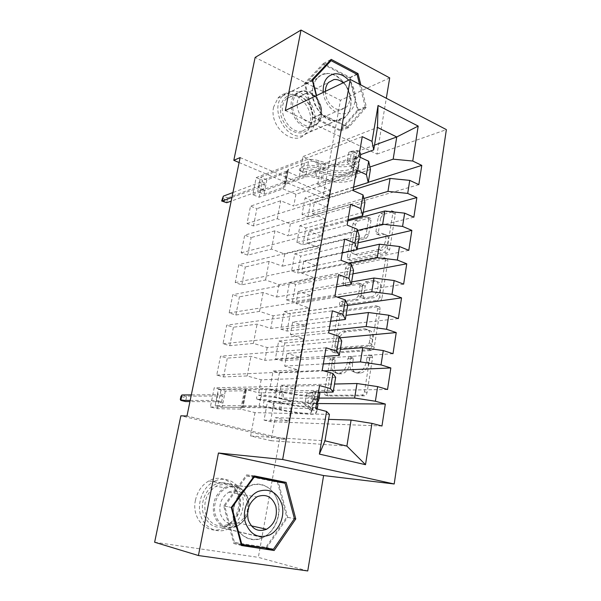 <?xml version="1.0" encoding="UTF-8"?>
<svg xmlns="http://www.w3.org/2000/svg" width="601" height="601" viewBox="0 0 601 601"><rect width="100%" height="100%" fill="white"/><g stroke="black" fill="none" stroke-linecap="round" stroke-linejoin="round"><path stroke-width="0.45" stroke-dasharray="3 2.25" d="M371.433 355.642L372.214 355.995L372.56 357.813L367.068 392.521C366.618 394.519 365.739 395.623 364.424 395.826L328.341 395.991L327.462 395.586L326.974 392.896L332.496 360.202L334.179 357.986L334.84 358.279L335.148 360.044L334.441 364.259C333.908 367.835 334.396 370.584 335.921 372.507L338.926 373.875L341.849 373.762C345.763 373.011 348.422 369.57 349.82 363.44L350.533 359.128L352.284 356.844L353.005 357.167L353.328 358.962L352.622 363.289C352.103 366.873 352.622 369.66 354.177 371.651L357.467 373.161L360.555 373.048C364.687 372.267 367.466 368.729 368.886 362.426L369.592 357.986L371.433 355.642M331.925 363.507C331.391 367.083 331.88 369.84 333.397 371.764L336.395 373.131L339.31 373.011C343.216 372.252 345.875 368.804 347.28 362.666L347.994 358.346L349.752 356.062L350.466 356.378L350.789 358.173L350.075 362.516C349.557 366.107 350.067 368.894 351.615 370.885L354.898 372.395L357.978 372.274C362.11 371.486 364.89 367.94 366.31 361.629L367.023 357.182L368.856 354.83L369.645 355.183L369.983 357.002L364.454 391.769C364.011 393.775 363.124 394.88 361.81 395.09L325.795 395.293L324.923 394.887L324.435 392.198L329.994 359.443L331.677 357.227L332.338 357.512L332.638 359.285L331.925 363.507L334.441 364.259M312.805 87.686C307.937 108.698 333.75 130.883 345.658 116.774C348.174 114.152 349.805 110.764 350.563 106.617C355.281 85.868 329.371 63.225 317.155 78.348C314.984 80.827 313.527 83.937 312.805 87.686M273.628 107.046C268.812 126.864 293.671 147.38 305.316 133.955C307.772 131.446 309.38 128.238 310.139 124.324C314.834 104.694 289.787 83.779 277.895 98.196L273.628 107.046M278.443 515.688C276.347 526.003 271.171 533.312 262.922 537.632C247.124 546.061 229.131 528.151 233.661 507.71C235.682 498.259 240.317 491.348 247.544 486.968C263.952 476.833 282.838 494.931 278.443 515.688M195.46 500.167C191.043 519.136 208.149 535.897 223.347 528.166C231.28 524.207 236.283 517.423 238.349 507.83C242.669 488.5 224.601 471.567 208.847 480.935C201.898 484.984 197.436 491.393 195.46 500.167M380.718 217.893L383.22 214.429L393.655 211.68L394.977 212.123L395.285 214.114L389.658 249.708L387.067 253.201L351.149 260.631L350.075 260.248L349.744 258.137L355.439 224.451L357.805 221.13L369.54 218.035L370.727 218.426L371.027 220.409L368.616 235.066L366.167 238.439L360.292 239.822C355.702 240.603 351.758 250.925 354.755 254.283L357.7 255.335L381.334 250.301C386.15 249.618 390.395 239.07 387.292 235.464L383.911 234.27L379.862 235.224L378.63 234.796L378.307 232.745L380.718 217.893L378.307 216.871L380.809 213.4L391.236 210.628L392.551 211.064L392.859 213.055L387.194 248.716L384.602 252.21L348.745 259.715L347.671 259.324L347.348 257.213L353.072 223.474L355.439 220.146L367.158 217.029L368.338 217.419L368.638 219.403L366.204 234.082L363.763 237.463L357.895 238.86L360.292 239.822M240.122 157.582L329.761 195.791L286.459 439.391L279.608 438.933L180.848 415.817M329.761 195.791L322.895 197.947L340.436 100.284L255.14 57.433M389.696 77.905L340.436 100.284M285.302 110.531L377.037 154.074L386.315 98.264M377.037 154.074L446.363 129.613M307.742 570.95L258.34 557.352L279.608 438.933M378.577 306.653L379.779 307.149L380.2 309.515L374.258 347.085C373.814 349.046 372.943 350.165 371.628 350.451L335.583 352.99L334.637 352.577L334.209 350.09L340.196 314.646L342.593 311.423L378.577 306.653L376.061 305.751L377.255 306.247L377.668 308.621L371.688 346.259C371.253 348.219 370.374 349.346 369.059 349.632L333.089 352.224L332.143 351.81L331.714 349.316L337.739 313.812L340.136 310.582L376.061 305.751M382.063 297.743L387.84 261.172L387.48 259.008L386.218 258.535L350.293 265.71L347.911 268.978L345.432 283.687L345.785 285.896L346.822 286.294L360.953 283.89L362.072 284.326L362.441 286.564L360.78 296.676L358.301 299.997L343.599 302.153C342.089 303.032 341.623 304.324 342.187 306.022L379.449 301.169C380.764 300.8 381.627 299.659 382.063 297.743L379.547 296.826L385.369 260.195L387.84 261.172M413.864 217.186L302.844 244.795L296.864 242.511L299.967 225.683L324.78 218.711L312.355 213.655L314.473 202.004L353.11 189.954M302.844 244.795L305.909 228.027L299.967 225.683M364.92 202.402L290.388 223.888L277.279 218.734L253.464 225.953L247.034 223.504L250.504 206.151L356.506 170.128M253.464 225.953L256.882 208.667L250.504 206.151M403.639 284.145L292.402 301.867L286.279 299.809L289.487 282.425L314.285 277.662L301.552 273.072L303.745 261.029L357.092 249.175M292.402 301.867L295.572 284.558L289.487 282.425M353.546 270.33L278.999 284.634L265.552 279.983L241.812 284.829L235.224 282.613L238.807 264.673L344.696 239.085M241.812 284.829L245.351 266.964L238.807 264.673M393.009 353.704L281.629 360.81L275.348 358.977L278.669 341.022L303.43 338.618L290.381 334.539L292.642 322.076L346.018 315.345M281.629 360.81L284.897 342.923L278.669 341.022M341.729 340.947L267.212 347.513L253.404 343.404L229.77 345.703L223.009 343.734L226.72 325.179L332.398 310.837M229.77 345.703L233.421 327.222L226.72 325.179M381.966 426.019L270.488 421.707L264.057 420.129L267.483 401.573L292.206 401.678L278.811 398.155L281.163 385.249L334.517 384.031M270.488 421.707L273.868 403.226L267.483 401.573M329.431 414.412L254.997 412.632L240.821 409.108L217.307 408.68L210.373 406.982L214.211 387.78L319.589 385.557M217.307 408.68L221.093 389.561L214.211 387.78M286.459 439.391L186.979 416.02M335.643 377.315L261.157 379.787L247.169 375.963L223.587 376.925L216.743 375.084L220.514 356.213L326.058 347.814M223.587 376.925L227.313 358.128L220.514 356.213M387.54 389.508L276.099 391.003L269.751 389.305L273.124 371.05L297.871 369.878L284.649 366.069L286.955 353.388L340.324 349.361M276.099 391.003L279.427 372.83L273.124 371.05M347.694 305.293L273.154 315.803L259.534 311.416L235.84 315.007L229.169 312.911L232.812 294.67L338.603 274.604M235.84 315.007L239.438 296.841L232.812 294.67M398.373 318.59L287.06 331.098L280.862 329.153L284.123 311.483L308.906 307.877L296.015 303.543L298.239 291.29L351.6 281.952M287.06 331.098L290.275 313.504L284.123 311.483M359.285 236.043L284.739 254.005L271.464 249.092L247.687 255.147L241.181 252.811L244.705 235.164L350.661 204.272M247.687 255.147L251.165 237.575L244.705 235.164M408.8 250.347L297.668 273.102L291.613 270.931L294.775 253.825L319.574 247.943L306.998 243.112L309.154 231.272L347.806 220.92M297.668 273.102L300.785 256.064L294.775 253.825M370.441 169.399L295.94 194.281L282.996 188.887L259.144 197.233L252.796 194.671L256.206 177.603L362.245 136.652M259.144 197.233L262.509 180.225L256.206 177.603M418.837 184.635L307.937 216.931L302.025 214.549L305.09 197.977L329.896 189.961L317.621 184.68L321.257 164.674L374.506 145.134M307.937 216.931L310.957 200.426L305.09 197.977M312.355 213.655L363.913 198.473M360.683 154.592L299.23 176.754L286.376 171.217L262.509 180.225M321.257 164.674L303.017 156.523L299.23 176.754M303.017 156.523L377.473 127.412M306.998 243.112L357.61 230.476M295.94 194.281L293.731 206.06L280.72 200.764L256.882 208.667M353.591 187.159L293.731 206.06M301.552 273.072L349.136 263.388M290.388 223.888L288.142 235.87L274.965 230.814L251.165 237.575M348.009 219.741L288.142 235.87M296.015 303.543L337.326 297.112M284.739 254.005L282.455 266.19L269.113 261.382L245.351 266.964M342.322 252.931L282.455 266.19M290.381 334.539L329.04 330.437M278.999 284.634L276.67 297.037L263.155 292.484L239.438 296.841M336.522 286.76L276.67 297.037M284.649 366.069L323.293 363.958M273.154 315.803L270.788 328.416L257.093 324.142L233.421 327.222M330.618 321.235L270.788 328.416M278.811 398.155L319.063 398.095M267.212 347.513L264.801 360.352L250.925 356.355L227.313 358.128M324.593 356.385L264.801 360.352M254.997 412.632L250.617 435.98L271.074 440.713L275.266 417.672L328.604 419.355M271.074 440.713L346.882 446.092M261.157 379.787L258.708 392.851L244.645 389.147L221.093 389.561M318.455 392.22L258.708 392.851M239.1 162.548L322.895 197.947M154.637 542.237L258.34 557.352M317.621 184.68L369.923 167.018M250.617 435.98L325.013 440.826M282.996 188.887L286.376 171.217M277.279 218.734L280.72 200.764M271.464 249.092L274.965 230.814M265.552 279.983L269.113 261.382M259.534 311.416L263.155 292.484M253.404 343.404L257.093 324.142M247.169 375.963L250.925 356.355M240.821 409.108L244.645 389.147M264.057 420.129L288.765 421.031L275.266 417.672M288.765 421.031L292.206 401.678M269.751 389.305L294.482 388.892L281.163 385.249M294.482 388.892L297.871 369.878M275.348 358.977L300.109 357.31L286.955 353.388M300.109 357.31L303.43 338.618M280.862 329.153L305.631 326.26L292.642 322.076M305.631 326.26L308.906 307.877M286.279 299.809L311.07 295.73L298.239 291.29M311.07 295.73L314.285 277.662M291.613 270.931L316.411 265.717L303.745 261.029M316.411 265.717L319.574 247.943M296.864 242.511L321.663 236.193L309.154 231.272M321.663 236.193L324.78 218.711M302.025 214.549L326.831 207.157L314.473 202.004M326.831 207.157L329.896 189.961M316.276 95.694L321.039 114.378L348.497 127.675L366.445 107.091L360.878 84.981M210.373 406.982L315.645 408.582M316.509 403.534L273.868 403.226M216.743 375.084L322.196 370.366M323.931 370.877L279.427 372.83M223.009 343.734L328.612 332.931M339.993 337.792L284.897 342.923M229.169 312.911L334.892 296.255M347.678 305.428L290.275 313.504M235.224 282.613L341.052 260.308M352.96 273.838L295.572 284.558M241.181 252.811L347.093 225.075M358.158 242.796L300.785 256.064M247.034 223.504L353.012 190.532M363.267 212.288L305.909 228.027M252.796 194.671L358.82 156.658M368.285 182.298L310.957 200.426M371.854 343.787L370.021 346.138L338.393 348.572L337.724 348.279L337.424 346.544L338.16 342.142C339.505 336.244 342.097 332.811 345.928 331.842L367.534 329.656L371.155 331.219C372.59 333.119 373.063 335.764 372.59 339.159L371.854 343.787L369.292 342.953L367.466 345.312L370.021 346.138M369.292 342.953L370.036 338.318C370.516 334.915 370.043 332.27 368.616 330.37L365.002 328.807L343.441 331.031C339.61 332 337.026 335.441 335.674 341.353L334.93 345.763L335.23 347.498L335.899 347.791L367.466 345.312M379.547 296.826C379.111 298.75 378.247 299.891 376.94 300.267L339.745 305.173C339.174 303.467 339.648 302.183 341.15 301.296L355.83 299.118L358.309 295.79L359.976 285.663L359.608 283.417L358.496 282.988L344.396 285.407L343.359 285.009L343.006 282.801L345.507 268.076L347.881 264.793L383.746 257.551L385.008 258.024L385.369 260.195M376.264 281.291L379.486 282.56C382.852 286.324 378.57 297.397 373.619 297.75L365.092 299.005L363.966 298.554L363.575 296.255L365.235 286.099L367.737 282.74L376.264 281.291L373.777 280.366L376.992 281.629C380.35 285.392 376.061 296.481 371.118 296.849L373.619 297.75M373.777 280.366L365.273 281.824L362.771 285.197L361.096 295.361L361.486 297.668L362.606 298.111L371.118 296.849M357.895 238.86C353.32 239.641 349.361 249.986 352.351 253.352L355.289 254.396L378.885 249.325C383.693 248.626 387.938 238.056 384.85 234.45L381.477 233.263L377.428 234.225L376.203 233.797L375.88 231.746L378.307 216.871M253.983 476.375L246.583 474.873L223.685 505.929L233.774 543.499L241.241 544.641M266.386 548.165L287.676 517.333L278.308 481.904M223.685 505.929L231.265 507.432M246.583 474.873L254.321 475.917M287.676 517.333L294.415 518.648L286.722 517.16L265.882 547.323L234.488 542.493L224.721 506.117L246.891 476.022L277.482 482.212L286.722 517.16M233.774 543.499L241.474 545.52M313.211 117.864L340.497 130.935L358.376 110.539L350.022 77.439L323.368 63.488L304.429 83.486L313.211 117.864L321.039 114.378M340.497 130.935L348.497 127.675M304.429 83.486L312.159 79.557M323.368 63.488L331.189 59.386M350.022 77.439L356.724 74.208M358.376 110.539L366.445 107.091M257.303 399.304L256.807 399.034L256.567 397.216L258.092 395.135L261.157 395.112C264.861 395.173 269.721 395.849 275.754 397.126L282.778 398.688L283.98 392.04L276.971 390.47C270.953 389.178 266.093 388.516 262.397 388.494L218.373 389.29L215.166 405.427L259.136 405.96L260.376 399.304L257.303 399.304L261.097 400.281L273.553 401.603L280.554 403.143L279.352 409.799L262.945 406.93L243.165 406.659L242.075 406.832L242.864 407.463L222.137 407.147L215.166 405.427M318.688 400.274L319.875 393.324L318.793 395.526C318.117 397.802 298.622 396.014 282.515 392.333L281.313 398.951L274.319 397.404L261.871 396.119L260.353 398.2L260.594 400.011L261.097 400.281M309.5 393.587L306.66 393.617L313.256 391.567L316.103 391.536L309.5 393.587L307.562 404.736L312.926 410.04L316.75 411.647L315.713 413.526C315.089 415.449 295.549 413.383 279.352 409.799M312.926 410.04L310.071 409.995L311.957 410.799L311.025 412.669C310.612 414.284 294.34 412.579 280.81 409.582L273.755 408.049C267.708 406.779 262.832 406.081 259.136 405.96M313.256 391.567L315.119 392.445L314.128 394.677C313.669 396.585 297.427 395.112 283.98 392.04M316.103 391.536L318.44 392.295M282.515 392.333L266.175 389.508L246.38 389.824L245.283 390.064L246.057 390.778L225.292 391.078L218.373 389.29M306.66 393.617L304.722 404.713L307.562 404.736M310.071 409.995L304.722 404.713M316.735 411.677L317.929 404.676L316.885 406.667C316.246 408.725 296.721 406.764 280.554 403.143M280.81 409.582L282.019 402.895C295.512 405.923 311.776 407.538 312.212 405.81L312.941 403.556C311.859 402.587 311.829 401.213 312.836 399.41L313.925 399.402L312.956 401.498C312.512 403.294 296.255 401.731 282.778 398.688M282.019 402.895L274.98 401.348C268.94 400.071 264.072 399.387 260.376 399.304M281.313 398.951C295.459 402.122 312.633 404.09 316.622 402.91M225.292 391.078L224.504 395.082L217.57 393.309L217.757 394.692L222.746 395.961L221.611 401.746L216.608 400.491L217.757 394.692L191.321 394.902M190.186 400.416L216.608 400.491L215.969 401.378L222.926 403.113L222.137 407.147M317.238 399.289L315.75 399.417C314.578 401.13 314.699 402.52 316.096 403.579L316.479 403.722M313.925 399.402L315.119 392.461L313.925 399.402M246.057 390.778L242.864 407.463M180.916 396.45L183.568 397.103L182.944 400.093L185.596 401.558L186.708 396.164L222.746 395.961L224.504 395.082L222.926 403.113L221.611 401.746L189.954 401.581M183.568 397.103L186.708 396.164L181.938 394.977M182.944 400.093L180.292 399.447M216.105 483.963C206.233 488.11 200.035 501.948 203.191 513.307C207.908 525.544 215.962 529.729 227.366 525.86C237.11 521.352 242.789 507.807 239.776 496.809C235.367 484.834 227.471 480.552 216.105 483.963M227.771 524.508L227.689 524.538C217.487 528.016 210.117 524.372 205.602 513.6C203.146 501.767 206.601 492.67 215.977 486.314L217.337 485.646C227.869 482.475 235.186 486.442 239.288 497.553C241.362 509.558 237.53 518.543 227.771 524.508M229.762 491.708L228.801 492.181C221.288 497.282 218.509 504.6 220.462 514.148C224.068 522.84 229.958 525.777 238.131 522.945L238.191 522.915C245.952 518.1 248.994 510.858 247.304 501.196C243.991 492.272 238.146 489.109 229.762 491.708M215.271 480.845C226.569 475.924 239.115 482.949 242.406 495.622C245.854 508.221 239.371 523.749 228.2 528.955L227.884 529.098C217.104 534.109 204.445 527.963 200.666 515.493C196.752 503.097 202.747 487.486 213.37 481.777L215.271 480.845M249.58 486.126C261.285 480.838 274.319 488.267 277.782 501.737C281.418 515.125 274.777 531.682 263.215 537.309L262.892 537.459C251.736 542.868 238.544 536.4 234.563 523.125C230.431 509.918 236.606 493.248 247.612 487.126L249.58 486.126M265.882 547.323L273.463 549.254M234.488 542.493L241.129 544.221M224.721 506.117L231.272 507.409M246.891 476.022L253.577 476.939M277.482 482.212L285.077 483.279M291.793 94.327C282.673 96.874 279.112 104.138 281.103 116.098C285.19 127.72 292.056 133.324 301.702 132.926C310.725 130.109 314.143 122.814 311.949 111.035C309.973 104.213 306.202 99.218 300.635 96.055L291.793 94.327M302.175 131.138C288.465 134.496 275.731 109.142 286.204 98.962L292.988 95.341L301.184 96.941C306.345 99.879 309.846 104.506 311.679 110.839C313.331 117.864 312.204 123.551 308.298 127.915L302.175 131.138M323.255 92.351C324.307 104.574 335.418 115.535 344.523 113.664C356.716 112.289 359.203 91.217 348.648 80.188M325.411 91.322C325.036 101.111 334.028 111.177 341.556 109.607L346.567 106.948C352.081 101.584 350.27 88.655 343.194 82.803M305.526 93.486L300.192 96.333C291.853 104.409 301.942 124.813 312.866 122.213L317.786 119.614C320.731 116.316 321.663 111.981 320.581 106.61C319.123 100.96 316.103 96.934 311.521 94.515L305.526 93.486M291.057 91.457C308.644 88.084 323.293 119.892 309.921 131.837L302.431 135.781C285.513 140.018 269.616 108.691 282.545 96.002C284.897 93.456 287.729 91.938 291.057 91.457M325.982 73.795C344.042 70.512 359.218 104.228 345.567 116.647L337.897 120.711C320.543 124.978 304.008 91.668 317.26 78.468C319.657 75.809 322.564 74.254 325.982 73.795M357.572 110.133L340.234 129.891L313.805 117.218L305.3 83.922L323.631 64.54L349.466 78.047L357.572 110.133L365.243 106.85L347.844 126.781L321.257 113.889L316.584 95.551M340.234 129.891L347.844 126.781M313.805 117.218L321.257 113.889M305.3 83.922L312.362 80.346M323.631 64.54L328.942 61.768M349.466 78.047L357.069 74.389M359.563 84.298L365.243 106.85M300.162 170.819L299.478 170.616L299.366 169.407L300.846 167.153L303.941 165.989C307.637 164.839 312.28 165.042 317.869 166.59L324.36 168.573L325.419 162.721L318.936 160.73C313.361 159.175 308.719 158.987 305.03 160.166L260.481 177.265L257.634 191.599L302.16 175.537L303.257 169.677L300.162 170.819L303.61 172.322L306.713 171.187C309.087 170.466 312.069 170.601 315.653 171.593L322.128 173.554L321.069 179.414L314.578 177.46C310.987 176.476 308.005 176.333 305.624 177.032L285.67 184.146L284.483 185.131L285.024 186.791L264.012 194.198L257.634 191.599M360.758 154.149L358.977 160.677C357.603 167.198 338.731 168.821 323.849 164.043L322.797 169.865L316.329 167.897C312.753 166.905 309.77 166.778 307.396 167.506L304.294 168.656L302.806 170.909L302.927 172.119L303.61 172.322M351.6 151.242L348.768 152.293L354.725 151.602L357.565 150.558L351.6 151.242L349.91 160.978L354.778 166.717C357.107 167.859 358.188 169.016 358.016 170.196L356.28 176.461C354.943 182.712 336.034 184.116 321.069 179.414M354.778 166.717L351.938 167.702L353.531 169.452L351.893 175.672C350.871 180.878 335.118 182.095 322.632 178.151L316.111 176.191C310.507 174.651 305.856 174.433 302.16 175.537M354.725 151.602L356.295 153.405L354.613 159.896C353.553 165.328 337.837 166.717 325.419 162.721M357.565 150.558L359.638 151.873M323.849 164.043L317.396 162.067C313.827 161.068 310.852 160.948 308.471 161.699L288.51 169.272L287.316 170.308L287.841 172.029L266.821 179.917L260.481 177.265M348.768 152.293L347.077 161.985L349.91 160.978M351.938 167.702L347.077 161.985M322.797 169.865C337.709 174.621 356.596 173.073 357.956 166.657L359.721 160.227L358.256 157.717L356.994 157.883C356.28 159.257 356.483 160.497 357.595 161.586L359.06 164.081L357.31 170.444C355.957 176.799 337.063 178.287 322.128 173.554M322.632 178.151L323.691 172.277C336.154 176.236 351.893 174.951 352.93 169.662L354.447 162.698C353.636 161.601 353.523 160.339 354.117 158.912L355.116 158.837L355.251 159.483L353.576 165.876C352.539 171.217 336.808 172.547 324.36 168.573M323.691 172.277L317.193 170.301C311.596 168.753 306.946 168.55 303.257 169.677M266.821 179.917L266.115 183.478L259.775 180.841L259.887 182.426L264.455 184.319L263.441 189.458L258.866 187.58L259.887 182.426L232.933 192.545M231.918 197.474L258.866 187.58L258.347 188.008L264.718 190.615L264.012 194.198M287.841 172.029L285.024 186.791M226.72 202.717L227.719 197.887L266.115 183.478L264.718 190.615L263.441 189.458L231.175 201.11M222.205 198.307L224.639 199.269L227.719 197.887L223.324 196.151M224.639 199.269L224.083 201.944M369.983 357.002L372.56 357.813M332.638 359.285L335.148 360.044M350.789 358.173L353.328 358.962M366.31 361.629L368.886 362.426M357.978 372.274L360.555 373.048M354.898 372.395L357.467 373.161M350.075 362.516L352.622 363.289M347.994 358.346L350.533 359.128M347.28 362.666L349.82 363.44M339.31 373.011L341.849 373.762M336.395 373.131L338.926 373.875M329.994 359.443L332.496 360.202M324.435 392.198L326.974 392.896M325.795 395.293L328.341 395.991M361.81 395.09L364.424 395.826M364.454 391.769L367.068 392.521M367.023 357.182L369.592 357.986M340.136 310.582L342.593 311.423M337.739 313.812L340.196 314.646M331.714 349.316L334.209 350.09M333.089 352.224L335.583 352.99M369.059 349.632L371.628 350.451M371.688 346.259L374.258 347.085M377.668 308.621L380.2 309.515M335.899 347.791L338.393 348.572M334.93 345.763L337.424 346.544M335.674 341.353L338.16 342.142M343.441 331.031L345.928 331.842M365.002 328.807L367.534 329.656M370.036 338.318L372.59 339.159M383.746 257.551L386.218 258.535M347.881 264.793L350.293 265.71M345.507 268.076L347.911 268.978M343.006 282.801L345.432 283.687M344.396 285.407L346.822 286.294M358.496 282.988L360.953 283.89M359.976 285.663L362.441 286.564M358.309 295.79L360.78 296.676M355.83 299.118L358.301 299.997M341.15 301.296L343.599 302.153M340.451 305.451L342.901 306.3M376.94 300.267L379.449 301.169M362.606 298.111L365.092 299.005M361.096 295.361L363.575 296.255M362.771 285.197L365.235 286.099M365.273 281.824L367.737 282.74M375.88 231.746L378.307 232.745M377.428 234.225L379.862 235.224M381.477 233.263L383.911 234.27M378.885 249.325L381.334 250.301M355.289 254.396L357.7 255.335M363.763 237.463L366.167 238.439M366.204 234.082L368.616 235.066M368.638 219.403L371.027 220.409M367.158 217.029L369.54 218.035M355.439 220.146L357.805 221.13M353.072 223.474L355.439 224.451M347.348 257.213L349.744 258.137M348.745 259.715L351.149 260.631M384.602 252.21L387.067 253.201M387.194 248.716L389.658 249.708M392.859 213.055L395.285 214.114M391.236 210.628L393.655 211.68M380.809 213.4L383.22 214.429M315.946 391.589L312.79 409.912M309.943 409.859L313.091 391.619M316.885 406.667L315.713 413.526M311.025 412.669L312.212 405.81M264.177 400.289L262.945 406.93M246.38 389.824L243.165 406.659M266.175 389.508L264.951 396.104M261.157 395.112L262.397 388.494M273.553 401.603L272.328 408.274M275.528 390.77L274.319 397.404M273.755 408.049L274.98 401.348M275.754 397.126L276.971 390.47M318.793 395.526L317.628 402.347M312.956 401.498L314.128 394.677M311.957 410.806L313.159 403.812L311.957 410.799M245.456 390.342L242.256 407.072M312.941 403.556L316.096 403.579M313.707 399.147L316.862 399.147M261.871 396.119L258.092 395.135M225.908 487.043L224.534 487.712C215.083 494.187 211.597 503.435 214.091 515.463C218.666 526.408 226.104 530.105 236.411 526.551L236.486 526.514C246.327 520.436 250.196 511.301 248.085 499.108C243.931 487.824 236.539 483.805 225.908 487.043M237.162 526.063C226.84 529.586 219.538 525.777 215.271 514.621C212.401 504.269 217.975 491.641 226.908 487.824C237.207 484.684 244.367 488.575 248.386 499.506C250.429 511.331 246.688 520.181 237.162 526.063M301.755 90.984L294.926 94.627C284.386 104.912 297.247 130.657 311.048 127.299L317.208 124.046C328.026 114.25 315.998 88.204 301.755 90.984M311.754 126.33C303.047 126.646 296.841 121.515 293.138 110.937C291.327 100.059 294.528 93.463 302.754 91.157L310.108 92.434C315.713 95.394 319.409 100.322 321.189 107.218C322.805 117.601 319.657 123.971 311.754 126.33M357.415 150.573L354.658 166.575M351.818 167.559L354.575 151.617M357.31 170.444L356.28 176.461M351.893 175.672L352.93 169.662M306.713 171.187L305.624 177.032M288.51 169.272L285.67 184.146M308.471 161.699L307.396 167.506M303.941 165.989L305.03 160.166M315.653 171.593L314.578 177.46M317.396 162.067L316.329 167.897M316.111 176.191L317.193 170.301M317.869 166.59L318.936 160.73M358.977 160.677L357.956 166.657M353.576 165.876L354.613 159.896M359.045 164.163L358.001 170.278M353.523 169.482L354.575 163.367M360.743 154.232L359.699 160.309M355.244 159.513L356.288 153.435M287.398 171.022L284.566 185.822M354.447 162.698L357.595 161.586M355.116 158.837L358.256 157.717M304.294 168.656L300.846 167.153M369.645 355.183L372.214 355.995M332.338 357.512L334.84 358.279M350.466 356.378L353.005 357.167M305.316 133.955L345.658 116.774M223.347 528.166L262.922 537.632M208.847 480.935L247.544 486.968M277.895 98.196L317.155 78.348M351.615 370.885L354.177 371.651M333.397 371.764L335.921 372.507M324.923 394.887L327.462 395.586M332.143 351.81L334.637 352.577M335.23 347.498L337.724 348.279M368.616 330.37L371.155 331.219M377.255 306.247L379.779 307.149M385.008 258.024L387.48 259.008M343.359 285.009L345.785 285.896M359.608 283.417L362.072 284.326M339.745 305.173L342.187 306.022M376.992 281.629L379.486 282.56M361.486 297.668L363.966 298.554M376.203 233.797L378.63 234.796M384.85 234.45L387.292 235.464M352.351 253.352L354.755 254.283M368.338 217.419L370.727 218.426M347.671 259.324L350.075 260.248M392.551 211.064L394.977 212.123M260.594 400.011L256.807 399.034M316.75 411.647L317.2 408.988M245.283 390.064L242.075 406.832M312.836 399.41L315.75 399.417M228.801 492.181L256.8 496.959M227.689 524.538L236.494 526.514C246.448 520.857 250.437 511.834 248.453 499.446C244.164 488.08 236.666 483.948 225.976 487.05L224.534 487.712L215.977 486.314M227.884 529.098L262.892 537.459M213.37 481.777L247.612 487.126M238.191 522.915L251.278 525.837M300.192 96.333L328.499 82.45M311.521 94.515L310.108 92.434L302.431 90.961C296.849 91.953 295.008 94.597 294.926 94.627L286.204 98.962M309.921 131.837L345.567 116.647M282.545 96.002L317.26 78.468M320.581 106.61L321.189 107.218C322.031 112.169 321.835 116.068 320.588 118.908L317.208 124.046L308.298 127.915M317.786 119.614L346.567 106.948M301.184 96.941L300.635 96.055M302.927 172.119L299.478 170.616M358.016 170.196L359.06 164.081M359.721 160.227L360.217 157.312M353.531 169.452L354.582 163.337M355.251 159.483L356.295 153.405M287.316 170.308L284.483 185.131M354.117 158.912L356.994 157.883"/><path stroke-width="0.9" d="M386.315 98.264L389.696 77.905L301.011 30.05L255.14 57.433L233.812 160.317L239.1 162.548M394.196 483.985L446.363 129.613L350.24 79.43L282.665 459.495L394.196 483.985L323.601 475.549L218.441 453.011L198.428 555.534L307.742 570.95L323.601 475.549M365.513 464.686L319.386 454.093L326.568 411.452L329.431 414.412L325.013 440.826L346.882 446.092L365.513 464.686L371.936 423.382L381.966 426.019L385.324 404.03L375.385 401.235L377.661 386.616L387.54 389.508L390.838 367.947L381.034 364.897L383.265 350.563L393.009 353.704L396.239 332.556L386.578 329.273L388.764 315.209L398.373 318.59L401.543 297.848L392.017 294.325L394.158 280.539L403.639 284.145L406.749 263.794L397.351 260.053L399.455 246.523L408.8 250.347L411.85 230.378L402.58 226.419L404.646 213.145L413.864 217.186L416.861 197.579L407.711 193.417L409.739 180.39L418.837 184.635L421.782 165.388L368.285 182.298M374.506 145.134L396.75 136.968L418.191 126.09L378.052 105.498L372.019 141.37L362.245 136.652L358.82 156.658L368.668 161.256L366.422 174.636L356.506 170.128L353.012 190.532L363.004 194.912L360.713 208.555L350.661 204.272L347.093 225.075L357.234 229.229L354.89 243.15L344.696 239.085L341.052 260.308L351.345 264.23L348.956 278.421L338.603 274.604L334.892 296.255L345.335 299.929L342.901 314.413L332.398 310.837L328.612 332.931L339.204 336.35L336.718 351.127L326.058 347.814L322.196 370.366L332.946 373.514L330.415 388.599L319.589 385.557L315.645 408.582L326.568 411.452M418.191 126.09L412.752 161.03L421.782 165.388M198.428 555.534L154.637 542.237L180.848 415.817L186.979 416.02L240.122 157.582L233.812 160.317M353.11 189.954L390.057 178.429L387.968 191.388L363.913 198.473M409.739 180.39L390.057 178.429M407.711 193.417L387.968 191.388M378.052 105.498L377.473 127.412L373.709 149.897L360.683 154.592M372.019 141.37L373.709 149.897M347.806 220.92L384.805 211.011L382.672 224.211L357.61 230.476M404.646 213.145L384.805 211.011M402.58 226.419L382.672 224.211M368.668 161.256L370.441 169.399L368.248 182.531L353.591 187.159M366.422 174.636L368.248 182.531M357.092 249.175L379.449 244.209L377.278 257.664L349.136 263.388M399.455 246.523L379.449 244.209M397.351 260.053L377.278 257.664M363.004 194.912L364.92 202.402L362.681 215.782L348.009 219.741M360.713 208.555L362.681 215.782M351.6 281.952L373.987 278.038L371.779 291.748L337.326 297.112M394.158 280.539L373.987 278.038M392.017 294.325L371.779 291.748M357.234 229.229L359.285 236.043L357.009 249.678L342.322 252.931M354.89 243.15L357.009 249.678M346.018 315.345L368.428 312.52L366.174 326.501L329.04 330.437M388.764 315.209L368.428 312.52M386.578 329.273L366.174 326.501M351.345 264.23L353.546 270.33L351.224 284.235L336.522 286.76M348.956 278.421L351.224 284.235M340.324 349.361L362.756 347.671L360.457 361.922L323.293 363.958M383.265 350.563L362.756 347.671M381.034 364.897L360.457 361.922M345.335 299.929L347.694 305.293L345.327 319.469L330.618 321.235M342.901 314.413L345.327 319.469M334.517 384.031L356.979 383.513L354.628 398.05L319.063 398.095M377.661 386.616L356.979 383.513M375.385 401.235L354.628 398.05M339.204 336.35L341.729 340.947L339.31 355.409L324.593 356.385M336.718 351.127L339.31 355.409M328.604 419.355L351.082 420.069L346.882 446.092M371.936 423.382L351.082 420.069M332.946 373.514L335.643 377.315L333.172 392.062L318.455 392.22M330.415 388.599L333.172 392.062M218.441 453.011L282.665 459.495M301.011 30.05L285.302 110.531L350.24 79.43M369.923 167.018L393.167 159.167L396.75 136.968L377.473 127.412M319.386 454.093L325.013 440.826M412.752 161.03L393.167 159.167M254.321 475.917L231.265 507.432L241.474 545.52L274.154 550.501L295.767 518.918L286.129 482.393L254.321 475.917M360.878 84.981L358.008 73.592L331.189 59.386L312.159 79.557L316.276 95.694M385.324 404.03L316.509 403.534M390.838 367.947L323.931 370.877M396.239 332.556L339.993 337.792M401.543 297.848L347.678 305.428M406.749 263.794L352.96 273.838M411.85 230.378L358.158 242.796M416.861 197.579L363.267 212.288M241.241 544.641L266.386 548.165M278.308 481.904L278.143 481.281L253.983 476.375M278.143 481.281L286.129 482.393M294.422 518.671L273.463 549.254L241.827 544.408L231.948 507.544L254.253 477.029L285.077 483.279L294.422 518.671L295.767 518.918M266.19 548.458L274.154 550.501M356.724 74.208L358.008 73.592M318.44 392.295L319.875 393.324M316.622 402.91L317.628 402.347L318.695 400.251L317.238 399.289M316.479 403.722L317.944 404.653L317.2 408.988M181.938 394.977L180.916 396.45L180.292 399.447L180.811 400.386L181.938 394.977L191.321 394.902M190.186 400.416L180.811 400.386L185.596 401.558L189.954 401.581M258.092 491.46C248.175 495.825 242 510.249 245.246 522.051C250.061 534.74 258.197 539.037 269.654 534.943C279.435 530.18 285.077 516.079 281.982 504.667C277.482 492.257 269.518 487.854 258.092 491.46M257.791 496.464L256.8 496.959C249.084 502.353 246.245 510.069 248.288 520.113C252.044 529.248 258.122 532.306 266.528 529.286L266.589 529.256C274.559 524.147 277.662 516.522 275.882 506.373C272.448 497.004 266.416 493.699 257.791 496.464M241.129 544.221L241.827 544.408M231.272 507.409L231.948 507.544M253.577 476.939L254.253 477.029M348.648 80.188C344.29 75.493 339.55 73.382 334.426 73.855C326.493 75.643 322.767 81.811 323.255 92.351M343.194 82.803C340.219 80.279 337.131 79.197 333.938 79.542L328.499 82.45C326.516 84.718 325.487 87.671 325.411 91.322M316.584 95.551L312.67 80.196L331.083 60.648L357.069 74.389L359.563 84.298M328.942 61.768L331.083 60.648M359.638 151.873L360.758 154.149L360.217 157.312M231.918 197.474L222.317 200.997L226.72 202.717L221.641 200.989L222.317 200.997L223.324 196.151L232.933 192.545M226.72 202.717L231.175 201.11M221.641 200.989L223.324 196.151M318.695 400.251L319.882 393.294M251.278 525.837L266.589 529.256"/></g></svg>
